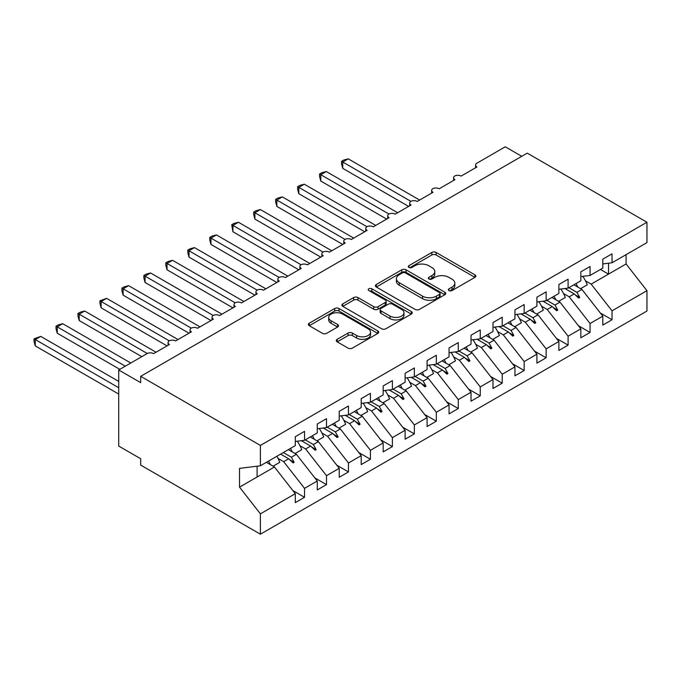<?xml version="1.0" encoding="UTF-8"?>
<svg xmlns="http://www.w3.org/2000/svg" width="681" height="681" viewBox="0 0 681 681"><rect width="100%" height="100%" fill="white"/><g stroke="black" fill="none" stroke-linecap="round" stroke-linejoin="round"><path stroke-width="1.02" d="M449.009 290.574A2.137 1.234 0 0 0 452.022 290.574L474.929 277.346A3.047 1.762 0 0 0 475.823 276.103A3.047 1.762 0 0 0 474.929 274.86L436.129 252.455A3.047 1.762 0 0 0 431.814 252.455L408.906 265.684A2.137 1.234 0 0 0 408.285 266.552A2.137 1.234 0 0 0 408.906 267.42A2.137 1.234 0 0 0 411.928 267.42L414.891 265.709A9.755 5.635 0 0 1 428.69 265.709L431.924 267.582A9.755 5.635 0 0 1 434.776 271.557A9.755 5.635 0 0 1 431.924 275.541L428.962 277.252A2.137 1.234 0 0 0 428.332 278.129A2.137 1.234 0 0 0 428.962 278.997A2.137 1.234 0 0 0 431.975 278.997L434.938 277.286A9.755 5.635 0 0 1 448.736 277.286L451.971 279.15A9.755 5.635 0 0 1 454.831 283.134A9.755 5.635 0 0 1 451.971 287.118L449.009 288.829A2.137 1.234 0 0 0 448.379 289.706A2.137 1.234 0 0 0 449.009 290.574L449.009 288.829M337.172 339.334A3.047 1.762 0 0 0 336.278 340.577A3.047 1.762 0 0 0 337.172 341.828L348.059 348.11A3.047 1.762 0 0 0 352.366 348.11L377.81 333.426A3.047 1.762 0 0 0 378.704 332.175A3.047 1.762 0 0 0 377.81 330.932L339.002 308.527A3.047 1.762 0 0 0 334.694 308.527L309.251 323.22A3.047 1.762 0 0 0 308.357 324.462A3.047 1.762 0 0 0 309.251 325.705L322.402 333.298A3.047 1.762 0 0 0 326.718 333.298L337.606 327.016A3.047 1.762 0 0 0 338.491 325.765A3.047 1.762 0 0 0 337.606 324.522L331.077 320.76A8.155 4.707 0 0 1 328.693 317.431A8.155 4.707 0 0 1 333.724 313.081A8.155 4.707 0 0 1 342.611 314.103L368.166 328.846A8.155 4.707 0 0 1 370.549 332.175A8.155 4.707 0 0 1 365.518 336.525A8.155 4.707 0 0 1 356.631 335.512L352.366 333.052A3.047 1.762 0 0 0 348.059 333.052L337.172 339.334L337.172 341.828M602.804 263.913L612.032 262.764L646.95 242.606L646.95 222.253L527.247 153.14L140.686 376.321L140.686 382.662L118.715 369.979L147.053 353.626A4.656 2.69 180 0 1 153.642 353.626L169.458 344.492A4.656 2.69 0 0 1 168.088 342.594A4.656 2.69 0 0 1 169.246 340.823A4.656 2.69 180 0 1 175.604 340.943L191.421 331.817A4.656 2.69 0 0 1 190.059 329.91A4.656 2.69 0 0 1 191.208 328.14A4.656 2.69 180 0 1 197.567 328.259L213.383 319.134A4.656 2.69 0 0 1 212.021 317.227A4.656 2.69 0 0 1 213.17 315.456A4.656 2.69 180 0 1 219.537 315.584L235.345 306.45A4.656 2.69 0 0 1 233.983 304.552A4.656 2.69 0 0 1 235.132 302.781A4.656 2.69 180 0 1 241.5 302.9L257.307 293.775A4.656 2.69 0 0 1 255.945 291.868A4.656 2.69 0 0 1 257.103 290.097A4.656 2.69 180 0 1 263.462 290.217L279.278 281.091A4.656 2.69 0 0 1 277.908 279.184A4.656 2.69 0 0 1 279.065 277.414A4.656 2.69 180 0 1 285.424 277.542L301.24 268.408A4.656 2.69 0 0 1 299.878 266.509A4.656 2.69 0 0 1 301.028 264.739A4.656 2.69 180 0 1 307.386 264.858L323.203 255.733A4.656 2.69 0 0 1 321.841 253.826A4.656 2.69 0 0 1 322.99 252.055A4.656 2.69 180 0 1 329.349 252.174L345.165 243.049A4.656 2.69 0 0 1 343.803 241.142A4.656 2.69 0 0 1 344.952 239.371A4.656 2.69 180 0 1 351.319 239.499L367.127 230.365A4.656 2.69 0 0 1 365.765 228.467A4.656 2.69 0 0 1 366.914 226.696A4.656 2.69 180 0 1 373.282 226.816L389.098 217.69A4.656 2.69 0 0 1 387.727 215.783A4.656 2.69 0 0 1 388.885 214.013A4.656 2.69 180 0 1 395.244 214.132L411.06 205.007A4.656 2.69 0 0 1 409.69 203.1A4.656 2.69 0 0 1 410.847 201.329A4.656 2.69 180 0 1 417.206 201.457L433.022 192.323A4.656 2.69 0 0 1 431.66 190.425A4.656 2.69 0 0 1 432.81 188.654A4.656 2.69 180 0 1 439.168 188.773L454.985 179.648A4.656 2.69 0 0 1 453.623 177.741A4.656 2.69 0 0 1 454.772 175.97A4.656 2.69 180 0 1 461.139 176.098L476.947 166.964A4.656 2.69 0 0 1 475.585 165.066A4.656 2.69 0 0 1 476.947 163.159L505.285 146.798L521.757 156.315M646.95 222.253L260.389 445.434L140.686 376.321M415.104 309.404A3.047 1.762 0 0 0 419.419 309.404L444.855 294.711A3.047 1.762 0 0 0 445.749 293.468A3.047 1.762 0 0 0 444.855 292.226L406.055 269.821A3.047 1.762 0 0 0 401.739 269.821L376.304 284.505A3.047 1.762 0 0 0 375.41 285.748A3.047 1.762 0 0 0 376.304 286.999L415.104 309.404M369.715 291.034A2.137 1.234 0 0 1 371.877 291.34L371.877 288.804L411.333 311.575A3.047 1.762 0 0 1 412.226 312.826A3.047 1.762 0 0 1 411.333 314.069L385.897 328.753A3.047 1.762 0 0 1 381.581 328.753L342.773 306.348L342.773 303.862A3.047 1.762 0 0 0 341.879 305.105A3.047 1.762 0 0 0 342.773 306.348M342.773 303.862L353.66 297.571A3.047 1.762 0 0 1 357.976 297.571L373.716 306.663A3.047 1.762 0 0 0 378.023 306.663L385.25 302.492A3.047 1.762 0 0 0 386.144 301.249A3.047 1.762 0 0 0 385.25 300.006L368.864 290.54A2.137 1.234 0 0 1 368.234 289.672A2.137 1.234 0 0 1 369.553 288.531A2.137 1.234 0 0 1 371.877 288.804M260.389 445.434L260.389 465.787L295.307 445.621L295.307 436.683L304.535 431.354L304.535 440.301L295.307 441.45M292.873 490.567L304.535 497.3L304.535 488.354L317.269 480.999L296.405 454.312L288.335 449.647M278.001 458.398L283.671 461.667L304.535 488.354M304.535 440.301L317.269 432.946L317.269 423.999L326.497 418.679L326.497 427.617L317.269 428.766M314.835 477.883L326.497 484.617L326.497 475.678L339.24 468.324L318.368 441.628L310.298 436.972M299.972 445.714L305.633 448.983L326.497 475.678M326.497 427.617L339.24 420.262L339.24 411.324L348.459 405.995L348.459 414.933L339.24 416.082M336.797 465.2L348.459 471.933L348.459 462.995L361.202 455.64L340.338 428.945L332.26 424.289M321.934 433.031L327.595 436.3L348.459 462.995M348.459 414.933L361.202 407.578L361.202 398.64L370.421 393.312L370.421 402.258L361.202 403.407M358.759 452.524L370.421 459.258L370.421 450.311L383.165 442.956L362.301 416.27L354.222 411.605M343.896 420.356L349.557 423.625L370.421 450.311M370.421 402.258L383.165 394.903L383.165 385.957L392.392 380.636L392.392 389.575L383.165 390.724M380.722 439.841L392.392 446.574L392.392 437.636L405.127 430.281L384.263 403.586L376.193 398.93M365.859 407.672L371.52 410.941L392.392 437.636M392.392 389.575L405.127 382.22L405.127 373.282L414.354 367.953L414.354 376.891L405.127 378.04M402.692 427.157L414.354 433.891L414.354 424.953L427.089 417.598L406.225 390.903L398.155 386.246M387.821 394.989L393.49 398.257L414.354 424.953M414.354 376.891L427.089 369.536L427.089 360.598L436.317 355.269L436.317 364.216L427.089 365.365M424.655 414.482L436.317 421.216L436.317 412.269L449.06 404.914L428.187 378.227L420.117 373.563M409.792 382.313L415.453 385.582L436.317 412.269M436.317 364.216L449.06 356.861L449.06 347.914L458.279 342.594L458.279 351.532L449.06 352.681M446.617 401.799L458.279 408.532L458.279 399.594L471.022 392.239L450.158 365.544L442.08 360.887M431.754 369.63L437.415 372.899L458.279 399.594M458.279 351.532L471.022 344.177L471.022 335.239L480.241 329.91L480.241 338.849L471.022 339.998M468.579 389.115L480.241 395.848L480.241 386.91L492.984 379.555L472.12 352.86L464.042 348.204M453.716 356.946L459.377 360.215L480.241 386.91M480.241 338.849L492.984 331.494L492.984 322.556L502.212 317.227L502.212 326.173L492.984 327.323M490.541 376.44L502.212 383.173L502.212 374.235L514.947 366.88L494.083 340.185L486.013 335.52M475.678 344.271L481.339 347.54L502.212 374.235M502.212 326.173L514.947 318.819L514.947 309.872L524.174 304.552L524.174 313.49L514.947 314.639M512.512 363.756L524.174 370.49L524.174 361.551L536.909 354.197L516.045 327.501L507.975 322.845M497.641 331.587L503.31 334.856L524.174 361.551M524.174 313.49L536.909 306.135L536.909 297.197L546.136 291.868L546.136 300.806L536.909 301.955M534.474 351.073L546.136 357.806L546.136 348.868L558.871 341.513L538.007 314.818L529.937 310.161M519.612 318.904L525.272 322.173L546.136 348.868M546.136 300.806L558.871 293.451L558.871 284.513L568.099 279.184L568.099 288.131L558.871 289.28M556.437 338.397L568.099 345.131L568.099 336.193L580.842 328.838L559.969 302.143L551.899 297.478M541.574 306.229L547.235 309.497L568.099 336.193M568.099 288.131L580.842 280.776L580.842 271.83L590.061 266.509L590.061 275.447L580.842 276.597M578.399 325.714L590.061 332.447L590.061 323.509L602.804 316.154L602.804 325.092L612.032 319.764L612.032 310.825L646.95 290.668L646.95 311.021L260.389 534.202L140.686 465.089L140.686 458.747L118.715 446.064L118.715 369.979M563.536 293.545L569.197 296.814L590.061 323.509M612.032 262.764L612.032 253.826L602.804 259.155L602.804 268.093L590.061 275.447M600.361 313.03L612.032 319.764M585.498 280.861L591.159 284.13L612.032 310.825M260.389 465.787L239.525 468.383L239.525 487.153L274.443 466.987L266.373 462.331M274.443 466.987L295.307 493.682L295.307 502.621L304.535 497.3M326.497 484.617L317.269 489.945L317.269 480.999M348.459 471.933L339.24 477.262L339.24 468.324M370.421 459.258L361.202 464.578L361.202 455.64M392.392 446.574L383.165 451.903L383.165 442.956M414.354 433.891L405.127 439.219L405.127 430.281M436.317 421.216L427.089 426.536L427.089 417.598M458.279 408.532L449.06 413.861L449.06 404.914M480.241 395.848L471.022 401.177L471.022 392.239M502.212 383.173L492.984 388.493L492.984 379.555M524.174 370.49L514.947 375.818L514.947 366.88M546.136 357.806L536.909 363.135L536.909 354.197M568.099 345.131L558.871 350.451L558.871 341.513M590.061 332.447L580.842 337.776L580.842 328.838M239.525 487.153L260.389 513.849L295.307 493.682M260.389 513.849L260.389 534.202M283.671 461.667L288.693 458.764L293.102 462.927L294.201 462.288L291.383 457.206L296.405 454.312M283.313 452.55L291.383 457.206M280.615 454.108L288.693 458.764M305.633 448.983L310.655 446.081L315.065 450.243L316.163 449.613L313.354 444.531L318.368 441.628M305.275 439.866L313.354 444.531M301.317 440.701L310.655 446.081M327.595 436.3L332.617 433.405L337.027 437.568L338.125 436.93L335.316 431.848L340.338 428.945M327.238 427.183L335.316 431.848M323.288 428.017L332.617 433.405M349.557 423.625L354.58 420.722L358.989 424.884L360.087 424.246L357.278 419.164L362.301 416.27M349.208 414.508L357.278 419.164M345.25 415.333L354.58 420.722M371.52 410.941L376.542 408.047L380.96 412.201L382.058 411.571L379.24 406.489L384.263 403.586M371.171 401.824L379.24 406.489M367.212 402.658L376.542 408.047M393.49 398.257L398.504 395.363L402.922 399.526L404.02 398.887L401.203 393.805L406.225 390.903M393.133 389.14L401.203 393.805M389.174 389.975L398.504 395.363M415.453 385.582L420.475 382.679L424.884 386.842L425.983 386.204L423.165 381.122L428.187 378.227M415.095 376.465L423.165 381.122M411.137 377.291L420.475 382.679M437.415 372.899L442.437 370.004L446.847 374.158L447.945 373.529L445.136 368.447L450.158 365.544M437.057 363.782L445.136 368.447M433.107 364.616L442.437 370.004M459.377 360.215L464.399 357.321L468.809 361.483L469.907 360.845L467.098 355.763L472.12 352.86M459.028 351.098L467.098 355.763M455.07 351.932L464.399 357.321M481.339 347.54L486.362 344.637L490.78 348.8L491.878 348.17L489.06 343.079L494.083 340.185M480.99 338.423L489.06 343.079M477.032 339.249L486.362 344.637M503.31 334.856L508.324 331.962L512.742 336.116L513.84 335.486L511.022 330.404L516.045 327.501M502.953 325.739L511.022 330.404M498.994 326.574L508.324 331.962M525.272 322.173L530.295 319.278L534.704 323.441L535.802 322.803L532.985 317.721L538.007 314.818M524.915 313.064L532.985 317.721M520.956 313.89L530.295 319.278M547.235 309.497L552.257 306.595L556.666 310.757L557.765 310.127L554.955 305.037L559.969 302.143M546.877 300.381L554.955 305.037M542.927 301.206L552.257 306.595M569.197 296.814L574.219 293.92L578.629 298.074L579.727 297.444L576.918 292.362L581.94 289.459L602.804 316.154M568.848 287.697L576.918 292.362M581.94 289.459L573.862 284.803M564.889 288.531L574.219 293.92M591.159 284.13L626.086 263.973L646.95 290.668M600.438 269.455L608.516 274.12L608.516 263.206M626.086 254.651L626.086 263.973M257.095 477.006L257.095 466.196M575.164 294.805L579.727 297.444M553.202 307.489L557.765 310.127M531.231 320.164L535.802 322.803M509.269 332.847L513.84 335.486M487.307 345.531L491.878 348.17M465.344 358.206L469.907 360.845M443.382 370.89L447.945 373.529M421.42 383.573L425.983 386.204M399.449 396.248L404.02 398.887M377.487 408.932L382.058 411.571M355.525 421.616L360.087 424.246M333.562 434.291L338.125 436.93M311.6 446.974L316.163 449.613M289.629 459.658L294.201 462.288M449.86 290.872L451.971 289.655A9.755 5.635 0 0 0 454.831 285.671L454.831 283.134M434.776 271.557L434.776 274.094A9.755 5.635 0 0 1 431.924 278.078L429.813 279.304M474.895 277.371L436.129 254.992A3.047 1.762 0 0 0 431.814 254.992L409.758 267.727M444.821 294.737L406.055 272.357A3.047 1.762 0 0 0 401.739 272.357L376.338 287.016M439.466 294.337A2.137 1.234 0 0 0 440.096 293.468A2.137 1.234 0 0 0 439.466 292.6L405.408 272.928A2.137 1.234 0 0 0 402.386 272.928L399.262 274.732A9.755 5.635 0 0 0 396.402 278.716A9.755 5.635 0 0 0 399.262 282.7L422.543 296.141A9.755 5.635 0 0 0 436.342 296.141L439.466 294.337L439.466 296.873A2.137 1.234 0 0 0 440.096 296.005L440.096 293.468M396.402 278.716L396.402 281.253A9.755 5.635 0 0 0 399.262 285.237L399.262 282.7M439.466 296.873L436.342 298.678A9.755 5.635 0 0 1 422.543 298.678L399.262 285.237M342.815 306.373L353.66 300.108L353.66 297.571M386.144 301.249L386.144 303.786A3.047 1.762 0 0 1 385.25 305.028L378.023 309.2A3.047 1.762 0 0 1 373.716 309.2L357.976 300.108A3.047 1.762 0 0 0 353.66 300.108M371.877 291.34L411.29 314.094M390.043 316.086A8.155 4.707 0 0 0 398.93 317.108A8.155 4.707 0 0 0 403.969 312.758A8.155 4.707 0 0 0 401.577 309.429L392.579 304.237A3.047 1.762 0 0 0 388.264 304.237L381.045 308.408A3.047 1.762 0 0 0 380.151 309.651A3.047 1.762 0 0 0 381.045 310.894L390.043 316.086L390.043 318.623A8.155 4.707 0 0 0 398.93 319.644A8.155 4.707 0 0 0 403.969 315.294L403.969 312.758M380.151 309.651L380.151 312.187A3.047 1.762 0 0 0 381.045 313.43L381.045 310.894M390.043 318.623L381.045 313.43M370.549 332.175L370.549 334.711A8.155 4.707 0 0 1 365.518 339.061A8.155 4.707 0 0 1 356.631 338.04L352.366 335.588A3.047 1.762 0 0 0 348.059 335.588L337.214 341.845M328.693 317.431L328.693 319.968A8.155 4.707 0 0 0 331.077 323.296L331.077 320.76M337.563 327.033L331.077 323.296M377.768 333.443L339.002 311.064A3.047 1.762 0 0 0 334.694 311.064L309.293 325.731M341.547 161.32L342.747 162.018L342.747 168.36L341.547 163.857L341.547 161.32L343.735 160.052L348.238 158.852L342.747 162.018L410.847 201.329M342.747 168.36L408.643 206.403M348.238 158.852L419.624 200.061M575.99 283.568A24.848 14.344 60 0 1 577.846 287.101M582.825 276.35A24.848 14.344 60 0 1 587.269 284.803L580.57 288.676M574.126 284.649A21.12 12.198 60 0 1 574.398 285.109M319.576 174.004L320.785 174.702L320.785 181.044L319.576 176.541L319.576 174.004L321.772 172.736L326.276 171.527L320.785 174.702L388.885 214.013M320.785 181.044L386.68 219.086M326.276 171.527L397.661 212.744M554.028 296.252A24.848 14.344 60 0 1 555.883 299.776M560.863 289.033A24.848 14.344 60 0 1 565.307 297.486L558.607 301.351M552.163 297.325A21.12 12.198 60 0 1 552.427 297.784M297.614 186.688L298.823 187.377L298.823 193.719L297.614 189.216L297.614 186.688L299.81 185.419L304.313 184.21L298.823 187.377L366.914 226.696M298.823 193.719L364.71 231.761M304.313 184.21L375.699 225.42M532.065 308.936A24.848 14.344 60 0 1 533.921 312.46M538.892 301.709A24.848 14.344 60 0 1 543.344 310.161L536.645 314.035M530.201 310.008A21.12 12.198 60 0 1 530.465 310.468M275.652 199.363L276.861 200.061L276.861 206.403L275.652 201.899L275.652 199.363L277.848 198.094L282.351 196.894L276.861 200.061L344.952 239.371M276.861 206.403L342.747 244.445M282.351 196.894L353.728 238.103M510.103 321.611A24.848 14.344 60 0 1 511.95 325.143M516.93 314.392A24.848 14.344 60 0 1 521.382 322.845L514.683 326.71M508.239 322.692A21.12 12.198 60 0 1 508.503 323.152M253.69 212.046L254.898 212.744L254.898 219.086L253.69 214.575L253.69 212.046L255.886 210.778L260.389 209.569L254.898 212.744L322.99 252.055M254.898 219.086L320.785 257.12M260.389 209.569L331.766 250.787M488.141 334.294A24.848 14.344 60 0 1 489.988 337.819M494.968 327.076A24.848 14.344 60 0 1 499.411 335.529L492.712 339.393M486.277 335.367A21.12 12.198 60 0 1 486.54 335.827M231.727 224.73L232.928 225.42L232.928 231.761L231.727 224.73L233.915 223.462L238.427 222.253L232.928 225.42L301.028 264.739M232.928 231.761L298.823 269.804M238.427 222.253L309.804 263.462M466.17 346.978A24.848 14.344 60 0 1 468.026 350.502M473.006 339.751A24.848 14.344 60 0 1 477.449 348.204L470.75 352.077M464.314 348.051A21.12 12.198 60 0 1 464.578 348.51M209.765 237.405L210.965 238.103L210.965 244.445L209.765 239.942L209.765 237.405L211.953 236.137L216.456 234.936L210.965 238.103L279.065 277.414M210.965 244.445L276.861 282.487M216.456 234.936L287.842 276.145M444.208 359.653A24.848 14.344 60 0 1 446.064 363.186M451.043 352.435A24.848 14.344 60 0 1 455.487 360.887L448.788 364.752M442.344 360.734A21.12 12.198 60 0 1 442.607 361.194M187.794 250.089L189.003 250.787L189.003 257.129L187.794 252.617L187.794 250.089L189.99 248.82L194.494 247.612L189.003 250.787L257.095 290.097M189.003 257.129L254.898 295.162M194.494 247.612L265.879 288.829M422.246 372.337A24.848 14.344 60 0 1 424.101 375.861M429.073 365.118A24.848 14.344 60 0 1 433.525 373.571L426.825 377.436M420.381 373.409A21.12 12.198 60 0 1 420.645 373.869M165.832 262.772L167.041 263.462L167.041 269.804L165.832 265.301L165.832 262.772L168.028 261.504L172.531 260.295L167.041 263.462L235.132 302.781M167.041 269.804L232.928 307.846M172.531 260.295L243.909 301.504M400.283 385.02A24.848 14.344 60 0 1 402.139 388.545M407.11 377.793A24.848 14.344 60 0 1 411.562 386.246L404.863 390.119M398.419 386.093A21.12 12.198 60 0 1 398.683 386.553M143.87 275.447L145.079 276.145L145.079 282.487L143.87 277.984L143.87 275.447L146.066 274.179L150.569 272.979L145.079 276.145L213.17 315.456M145.079 282.487L210.965 320.53M150.569 272.979L221.946 314.188M378.321 397.695A24.848 14.344 60 0 1 380.168 401.228M385.148 390.477A24.848 14.344 60 0 1 389.592 398.93L382.901 402.794M376.457 398.777A21.12 12.198 60 0 1 376.721 399.236M121.908 288.131L123.116 288.829L123.116 295.171L121.908 290.659L121.908 288.131L124.095 286.863L128.607 285.654L123.116 288.829L191.208 328.14M123.116 295.171L189.003 333.205M128.607 285.654L199.984 326.871M356.359 410.379A24.848 14.344 60 0 1 358.206 413.903M363.186 403.161A24.848 14.344 60 0 1 367.629 411.613L360.93 415.478M354.495 411.452A21.12 12.198 60 0 1 354.758 411.911M99.945 300.806L101.146 301.504L101.146 307.846L99.945 303.343L99.945 300.806L106.636 298.338L101.146 301.504L169.246 340.823M101.146 307.846L167.041 345.888M106.636 298.338L178.022 339.547M334.388 423.063A24.848 14.344 60 0 1 336.244 426.587M341.224 415.836A24.848 14.344 60 0 1 345.667 424.289L338.968 428.162M332.524 424.135A21.12 12.198 60 0 1 332.796 424.595M77.974 313.49L79.183 314.188L79.183 320.53L77.974 316.027L77.974 313.49L80.171 312.221L84.674 311.021L79.183 314.188L147.275 353.499M79.183 320.53L141.784 356.665M84.674 311.021L156.06 352.23M312.426 435.738A24.848 14.344 60 0 1 314.281 439.271M319.253 428.519A24.848 14.344 60 0 1 323.705 436.972L317.005 440.837M310.562 436.819A21.12 12.198 60 0 1 310.825 437.27M56.012 326.173L57.221 326.871L57.221 333.205L56.012 328.702L56.012 326.173L58.208 324.905L62.712 323.696L57.221 326.871L125.304 366.182M57.221 333.205L119.813 369.349M62.712 323.696L130.795 363.007M290.464 448.421A24.848 14.344 60 0 1 292.319 451.946M297.291 441.203A24.848 14.344 60 0 1 301.743 449.656L295.043 453.52M288.599 449.494A21.12 12.198 60 0 1 288.863 449.954M34.05 338.849L35.259 339.547L35.259 345.888L34.05 341.385L34.05 338.849L40.749 336.38L35.259 339.547L118.715 387.736M35.259 345.888L118.715 394.078M40.749 336.38L118.715 381.394M268.501 461.105A24.848 14.344 60 0 1 270.348 464.629M276.844 456.279A24.848 14.344 60 0 1 279.78 462.331L273.081 466.204M266.637 462.178A21.12 12.198 60 0 1 266.901 462.637M451.971 289.655L451.971 287.118M428.962 278.997L428.962 277.252M431.924 278.078L431.924 275.541M408.906 267.42L408.906 265.684M431.814 254.992L431.814 252.455M436.129 254.992L436.129 252.455M474.929 277.346L474.929 274.86M376.304 286.999L376.304 284.505M401.739 272.357L401.739 269.821M406.055 272.357L406.055 269.821M444.855 294.711L444.855 292.226M422.543 298.678L422.543 296.141M436.342 298.678L436.342 296.141M357.976 300.108L357.976 297.571M373.716 309.2L373.716 306.663M378.023 309.2L378.023 306.663M385.25 305.028L385.25 302.492M411.333 314.069L411.333 311.575M348.059 335.588L348.059 333.052M352.366 335.588L352.366 333.052M356.631 338.04L356.631 335.512M337.606 327.016L337.606 324.522M309.251 325.705L309.251 323.22M334.694 311.064L334.694 308.527M339.002 311.064L339.002 308.527M377.81 333.426L377.81 330.932M475.585 167.756L475.585 165.066M453.623 180.431L453.623 177.741M431.66 193.115L431.66 190.425M409.69 205.79L409.69 203.1M387.727 218.473L387.727 215.783M365.765 231.157L365.765 228.467M343.803 243.832L343.803 241.142M321.841 256.516L321.841 253.826M299.878 269.199L299.878 266.509M277.908 281.874L277.908 279.184M255.945 294.558L255.945 291.868M233.983 307.242L233.983 304.552M212.021 319.917L212.021 317.227M190.059 332.6L190.059 329.91M168.088 345.284L168.088 342.594"/></g></svg>
